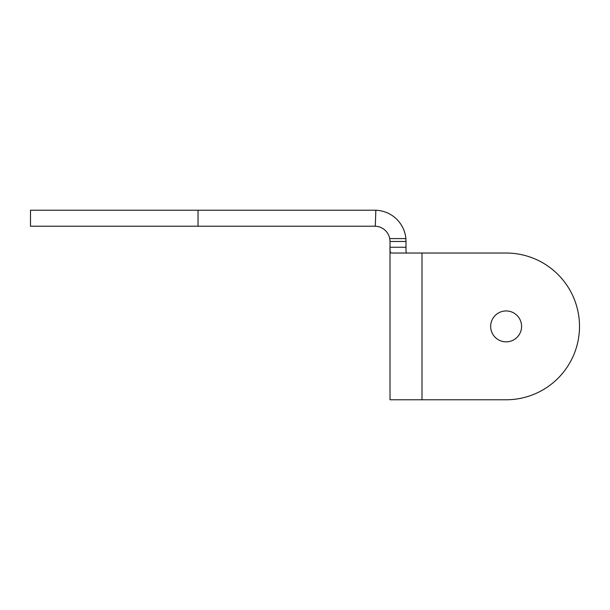 <?xml version="1.0" encoding="UTF-8"?>
<svg xmlns="http://www.w3.org/2000/svg" width="610" height="610" viewBox="0 0 610 610"><rect width="100%" height="100%" fill="white"/><g stroke="black" fill="none" stroke-linecap="round" stroke-linejoin="round"><path stroke-width="0.91" d="M198.037 226.226L30.5 226.226L30.5 210.229L374.761 210.229A31.247 31.247 0 0 1 405.879 238.586L406.008 241.476L405.879 238.586L389.737 238.586A15.25 15.25 0 0 0 374.761 226.226L198.037 226.226L198.037 210.229M406.603 253.036C406.077 252.692 405.879 250.763 406.008 247.256L406.008 241.476L390.011 241.476L389.737 238.586M390.011 241.476L390.011 247.256C389.721 250.58 390.125 252.502 391.208 253.036L506.132 253.036A73.368 73.368 0 0 1 579.5 326.403A73.368 73.368 0 0 1 506.132 399.771L390.011 399.771L390.011 247.256L406.008 247.256L406.008 248.407L406.008 247.256M506.132 310.947A15.456 15.456 0 0 1 521.588 326.403A15.456 15.456 0 0 1 506.132 341.852A15.456 15.456 0 0 1 490.676 326.403A15.456 15.456 0 0 1 506.132 310.947M390.011 248.11L390.011 248.804M390.034 250.1L390.11 251.282M422.006 253.036L422.006 399.771L506.132 399.771M375.844 210.252L375.287 226.234"/></g></svg>
